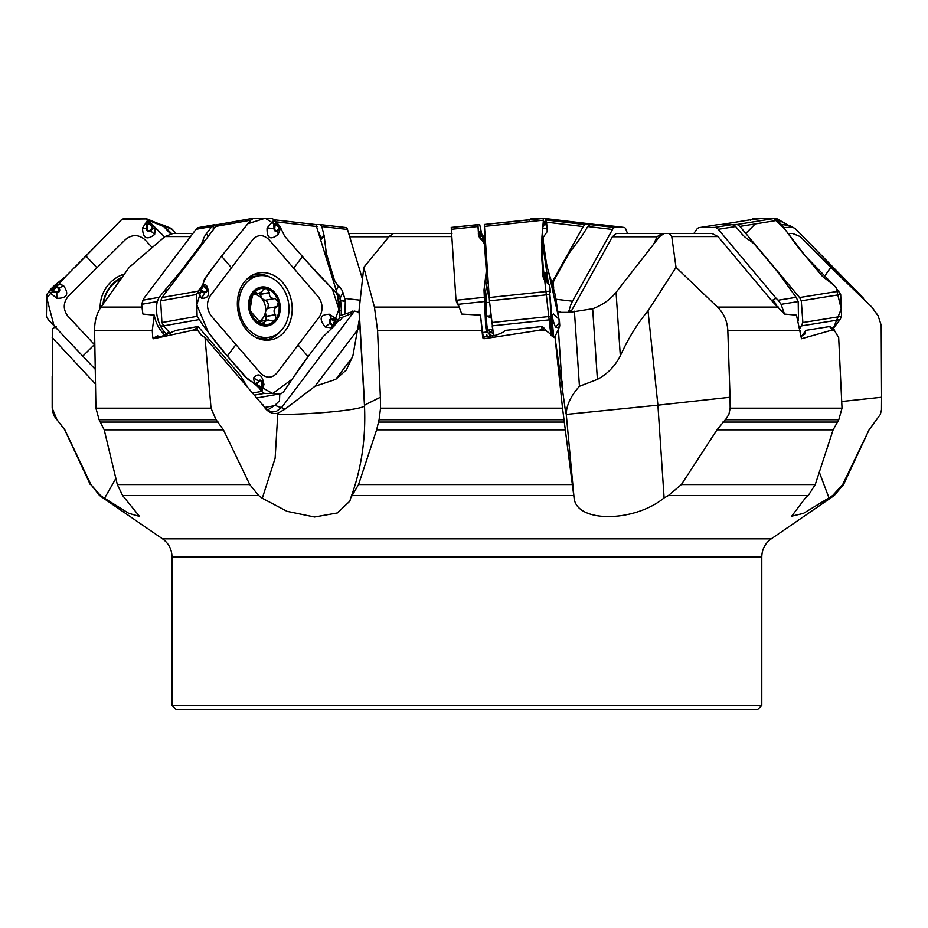 <?xml version="1.0" encoding="UTF-8"?>
<svg xmlns="http://www.w3.org/2000/svg" width="928" height="928" viewBox="0 0 928 928"><rect width="100%" height="100%" fill="white"/><g stroke="black" fill="none" stroke-linecap="round" stroke-linejoin="round"><path stroke-width="1.39" d="M173.072 233.438L192.92 233.438L173.142 233.438L164.952 236.57L129.178 267.368L101.024 307.075C96.721 313.304 94.563 321.088 94.575 330.426L95.92 408.169L99.11 419.746L104.214 429.838L117.322 484.567L249.771 484.567L223.404 429.838L216.038 419.746L211.027 408.169L205.03 337.606L201.132 334.962L197.78 330.426L192.026 330.426L196.898 328.674L197.78 330.426M192.026 330.426L153.561 338.755L152.772 337.792L152.262 330.426L154.268 315.16A31.076 24.87 80 0 0 162.319 332.479L165.033 335.623M205.03 337.606L264.816 407.438L268.192 410.443L271.73 411.8L276.103 411.533L281.648 407.485L354.496 311.066L359.623 312.365M354.496 311.066L339.497 315.706M217.802 224.622L213.08 225.342A6.554 5.243 80 0 0 211.839 226.525L206.352 233.775A16.379 5.858 139.2 0 0 203.174 239.83A16.379 5.858 139.2 0 1 200.007 245.874L182.34 269.259A43.686 15.625 139.2 0 1 178.918 273.493L159.117 297.32L157.215 301.565L141.613 304.326L142.912 314.058L154.268 315.16M557.148 311.066L561.359 312.365L569.618 312.365L592.667 308.757L597.4 379.401L579.443 386.292C572.541 393.959 568.319 401.58 566.764 409.155L566.15 413.227L574.119 498.266L562.53 408.169L555.048 337.606L545.792 330.426L538.31 330.426L483.94 338.755L482.734 337.792A20.752 0.777 84 0 0 482.769 335.832L483.987 337.026A21.843 0.812 -96 0 1 483.94 338.755M451.53 233.438L393.553 233.438L389.041 236.57L363.776 267.368L358.997 310.88L364.46 405.176C366.026 437.958 361.456 468.872 350.749 497.895L358.544 484.567L572.135 484.567M364.46 405.176L380.364 397.254L377.568 330.426L374.436 307.075L363.776 267.368M482.734 337.792L480.495 315.16L461.773 314.058L455.88 298.259L456.437 301.913L458.873 306.646M350.749 497.895L349.856 501.143L337.351 512.952L314.546 517.012L287.065 511.34L262.299 498.266L258.645 495.517L249.771 484.567M116.012 478.175L104.551 498.266L128.702 513.277L139.571 516.444L122.6 495.517L117.322 484.567M380.364 397.254L380.538 408.169L379.088 419.746L376.617 429.838L358.544 484.567M480.495 315.16A31.076 1.16 84 0 0 482.641 332.479L483.256 336.794M592.667 308.757C602.295 305.184 610.09 299.721 616.064 292.366L659.414 236.768L664.054 233.496L669.192 233.438L671.756 236.57L676.025 267.368L648.011 310.88C637.455 323.396 628.221 338.395 620.322 355.9C614.951 366.282 607.318 374.112 597.4 379.39M648.011 310.88L657.906 405.176L730.046 397.254L730.174 408.169L842.021 408.169L838.68 337.606L834.4 330.426L830.815 330.426L801.49 338.755L796.479 315.16L784.496 314.058L781.074 304.326L778.151 300.22L776.11 298.259L773.117 299.848L772.757 301.913L717.994 236.57L711.927 233.438L669.192 233.438L711.973 233.438M730.046 397.254L727.819 330.426C727.274 321.076 723.828 313.293 717.483 307.075L676.025 267.368M772.757 301.913L784.496 314.058M538.31 330.426L544.608 328.674L545.792 330.426M792.5 233.438L787.965 233.438L792.5 233.438L800.203 236.57L792.57 233.438L787.373 233.438M830.792 267.368L800.203 236.57L871.833 307.075L830.792 267.368L823.646 277.681M841.708 401.511L881.565 397.254L881.194 325.241L878.039 315.543L871.821 307.075L878.538 316.576M830.815 330.426L833.808 328.674L834.4 330.426M730.174 408.169L728.898 414.329L726.334 418.516L717.008 429.838L681.361 484.567L815.248 484.567L833.124 429.838L838.784 419.746L842.021 408.169M566.277 414.422L657.906 405.176L664.112 497.895L668.438 495.517L681.361 484.567M819.32 472.213L828.971 497.895L803.428 513.381L791.654 516.2L805.191 498.266L808.288 495.517L815.248 484.567M881.565 397.254L881.484 409.84L880.278 414.561L869.06 429.838L842.682 484.567L843.54 484.567L869.06 429.838M569.316 312.411L570.221 310.729L570.65 312.284L612.364 236.768L616.273 233.496L670.631 233.438L621.458 233.438M667.07 233.462L662.012 233.496L657.012 236.768L653.764 244.041M828.971 497.895L832.694 495.517L842.682 484.567M56.167 326.494L52.502 328.674L52.409 330.426L52.536 411.464L54.427 416.394L64.844 429.838L90.909 484.567L100.444 495.517L99.54 495.517L90.909 484.567M121.069 278.678A31.123 29.905 -67.9 0 0 103.542 303.479M171.599 233.543L162.992 225.052L170.207 227.986A6.554 6.299 112.1 0 1 172.364 229.471L176.065 233.438M162.992 225.052L160.927 224.622M104.551 498.266L100.444 495.517M664.112 497.895C634.543 522.313 576.891 523.148 574.119 498.266M52.2 337.606L95.596 384.099M320.566 224.646L345.831 227.546A6.554 2.61 96.5 0 1 345.935 227.546A6.554 2.61 96.5 0 1 347.49 229.471L362.477 279.189M344.984 313.954L345.297 300.753A20.752 8.248 -83.5 0 0 344.717 298.422L342.954 292.552A16.379 10.196 -153.3 0 0 338.534 285.87A16.379 10.196 -153.3 0 1 334.115 279.177L326.992 255.536A43.686 27.19 -153.3 0 1 326.088 251.337L324.15 235.863L321.83 226.536L320.473 224.634L316.007 224.622M339.764 315.636L339.718 311.019A3.271 1.624 175.5 0 0 341.376 310.114L341.26 315.172M320.752 238.844A3.271 2.181 166.9 0 0 320.902 238.577L320.995 239.528L324.15 235.863M320.172 236.918A3.271 2.181 166.9 0 0 320.427 236.501L320.902 238.577L323.988 234.993M318.826 232.429L320.427 236.501M339.149 302.122A3.271 1.624 175.5 0 0 340.68 301.252L341.376 310.114M339.184 301.693A3.271 1.694 171.4 0 0 340.657 300.684L345.39 301.322M338.848 298.92A3.271 1.694 171.4 0 0 340.24 297.946L340.657 300.684L345.297 300.753M338.14 296.531A3.271 1.902 150 0 0 339.254 295.208L340.24 297.946L342.954 292.552M336.238 292.448L339.254 295.208M627.467 233.438L625.901 229.32A6.554 3.051 96.8 0 0 624.092 227.441A6.554 3.051 96.8 0 0 623.906 227.43L614.87 227.546A6.554 3.051 96.8 0 0 612.526 229.471L572.518 301.217A20.752 9.64 96.8 0 0 569.27 310.091L568.052 312.562M570.221 310.729L569.27 310.091M553.575 288.782A16.379 10.858 159.1 0 0 553.436 285.87A16.379 10.858 159.1 0 1 554.608 279.177L567.797 255.536A43.686 28.965 159.1 0 1 570.523 251.337L582.053 235.863L587.772 226.536L590.324 224.622L600.648 224.669M866.694 302.018L863.063 298.433M863.504 298.259L795.98 229.32A6.554 6.403 119.5 0 0 791.456 227.43L783.615 227.476M781.527 224.622L789.45 225.342A6.554 6.403 -60.5 0 1 789.647 225.446L794.588 228.253M833.808 328.674L829.864 326.494A21.843 8.909 -40 0 1 829.504 326.563L805.771 330.38L804.889 334.045L800.678 336.377M801.896 336.052L805.771 330.38M773.117 299.848L776.713 305.358M776.11 298.259L718.26 229.32A6.554 4.942 -99.2 0 0 714.618 227.43L699.99 227.546A6.554 4.942 -99.2 0 0 699.422 227.592A6.554 4.942 -99.2 0 0 696.615 229.471L693.9 233.438M699.422 227.592L718.098 224.622L732.064 224.622L734.303 225.342A6.554 4.942 80.8 0 1 735.626 226.525L741.716 233.775A16.379 8.433 -145.6 0 0 748.792 239.83A16.379 8.433 -145.6 0 1 755.879 245.874L775.506 269.259A43.686 22.504 -145.6 0 1 778.754 273.493L796.154 297.32L798.208 301.565L798.498 320.427M555.048 337.606L564.607 404.863A16.449 0.615 -96 0 0 566.057 413.54M574.409 311.216L579.443 386.292M561.776 380.225L558.32 328.512M544.608 328.674L542.381 326.494A21.843 15.579 -3.8 0 1 541.836 326.563L505.482 330.38L502.558 332.56L496.097 335.182L483.987 337.026M456.193 299.848L458.328 305.358M455.88 298.259L451.228 227.43L477.966 224.622L478.512 234.958M485.425 241.245L483.604 240.48L485.68 245.073M485.298 239.47L482.641 238.937L485.344 240.108M490.982 314.789L489.601 317.086L491.179 317.202M484.323 244.203L484.381 244.192A3.271 2.923 79.7 0 0 484.95 244.737L485.112 245.572A3.271 1.264 -35.1 0 1 484.602 245.607L485.831 247.405M482.073 238.392A3.271 2.935 79 0 0 482.641 238.937L483.604 240.48L483.082 240.793L482.073 238.392L485.274 239.053M478.338 233.775A16.379 11.472 171.9 0 0 478.396 234.366A16.379 11.472 171.9 0 0 481.481 239.83A16.379 11.472 171.9 0 1 484.555 245.282A16.379 11.472 171.9 0 1 484.613 245.874L486.179 269.259A43.686 30.578 171.9 0 1 486.052 273.493L484.01 290.046L485.692 326.505A31.076 1.16 84 0 0 486.434 332.073L484.625 298.862L487.49 278.446L485.924 255.061A3.271 2.332 -3.8 0 0 486.411 256.07M481.91 234.633L479.706 224.622L451.228 227.43M487.42 336.667A16.379 11.681 -3.8 0 1 486.771 334.393M485.205 238.078L480.808 233.496L480.553 234.912A3.271 2.865 3.3 0 1 479.44 233.114L479.822 231.501L480.542 233.206M491.283 318.142L489.23 317.341L490.773 313.316M488.383 285.488L485.947 300.069L486.202 315.949A3.271 1.578 -4.2 0 0 485.367 317.04M485.947 300.069A3.271 2.575 9.5 0 1 484.683 298.166L484.056 289.165M485.912 300.626A3.271 2.401 -0.7 0 1 484.625 298.862L484.01 290.046M489.624 302.331L485.936 302.563A3.271 2.401 -0.7 0 1 484.648 300.8M490.065 316.03L486.202 315.949L486.852 324.904A3.271 1.578 -4.2 0 0 486.017 325.995L485.634 325.937M486.852 324.904L486.898 325.31A3.271 1.705 -7.3 0 0 486.075 326.563L485.692 326.505M486.898 325.31L487.246 328.048A3.271 1.705 -7.3 0 0 486.423 329.312L487.165 331.969A3.271 2.239 -25.2 0 1 487.85 330.217L489.717 331.458A3.271 2.738 -67.4 0 0 489.392 334.347L487.165 331.969M492.443 336.006L489.996 334.625A3.271 2.714 105.7 0 1 490.193 331.621L493.29 333.79M490.112 336.365L489.392 334.347M480.333 238.647L480.553 234.912L484.103 238.6A3.271 2.506 -74.4 0 0 484.66 239.262M279.746 393.913L279.502 400.722L275.082 405.165A13.653 6.577 37.1 0 0 281.648 407.485A21.843 10.51 -142.9 0 0 285.058 409.155L277.82 413.227L275.129 458.188L262.299 498.266M277.82 413.227A16.449 13.166 -100 0 1 263.042 404.863M285.058 409.155L314.952 386.292L335.681 379.401L346.364 369.994L352.884 355.9L359.449 318.698M358.556 328.593L314.952 386.292M337.177 321.958L340.901 319.673L342.71 317.144L350.494 313.977L352.454 311.1M152.772 337.792A20.752 16.611 80 0 0 157.818 335.832L158.363 337.026A21.843 17.481 -100 0 1 153.561 338.755M158.792 336.957L157.818 335.832L158.363 337.026L161.182 336.528L176.123 330.38L197.734 326.563A21.843 10.51 37.1 0 0 198.058 326.494L240.317 375.492L247.022 386.292M342.71 317.144L339.578 317.689M196.898 328.674L198.058 326.494M275.082 405.165L268.807 409.283L266.672 409.341M264.816 407.427L273.238 405.93M141.613 304.326L143.944 298.259L196.028 229.32A6.554 5.243 -100 0 1 198.882 227.499L214.739 224.692M167.098 334.985A16.379 7.888 37.1 0 1 166.576 334.393L168.652 331.632M157.215 301.565C155.602 310.103 156.67 318.223 160.393 325.937L160.695 326.505A31.076 24.87 80 0 0 164.569 332.073L166.576 334.393M253.448 294.246A14.094 11.275 -100 0 1 261.696 298.41A14.094 11.275 -100 0 1 265.42 311.97A14.094 11.275 -100 0 1 258.32 321.703L268.598 319.986L273.145 321.239L275.581 319.418L275.604 314.801L266.116 316.483L265.42 311.97L267.241 308.409L276.904 306.669L267.241 308.409M267.879 308.27L268.343 304.175L266.058 300.092M274.108 298.665L264.898 300.301L261.696 298.41L259.956 292.888M265.988 320.346L266.116 316.483M275.604 314.801L275.407 314.65C273.273 311.634 273.69 309.001 276.66 306.739M267.496 320.079L264.77 321.738L264.26 324.174L261.615 324.034L250.456 311.089L250.583 306.507L251.882 298.375L253.24 293.526L254.539 292.204L255.85 291.705L256.905 293.19L259.26 293.167L261.893 291.601L263.471 289.234L265.791 288.631L267.206 288.91L269.398 292.772C269.062 296.322 270.744 298.259 274.433 298.607L275.442 298.282M269.503 292.552L260.014 294.222M274.676 298.538L278.377 301.855L276.904 306.669M264.898 300.301L274.433 298.607M256.337 292.471L253.738 292.923M264.677 322.84L260.536 323.57M278.377 301.855A18.305 14.651 -100 0 1 275.581 319.418A18.305 14.651 -100 0 1 261.615 324.034A18.305 14.651 -100 0 1 250.456 311.089A18.305 14.651 -100 0 1 253.24 293.526A18.305 14.651 -100 0 1 267.206 288.91A18.305 14.651 -100 0 1 278.377 301.855M247.451 328.326A31.123 24.905 80 0 0 269.329 337.212A31.123 24.905 80 0 0 288.434 302.215A31.123 24.905 80 0 0 258.471 275.906A31.123 24.905 80 0 0 239.552 296.67A31.123 24.905 80 0 0 247.451 328.326M256.673 337.838A31.123 24.905 80 0 0 264.677 338.036L269.329 337.212M258.471 275.906L253.831 276.73A31.123 24.905 80 0 0 246.384 279.653M172.005 705.384L761.795 705.384L757.422 709.746L176.366 709.746L172.005 705.384L172.005 556.835C171.796 549.283 168.641 543.286 162.528 538.843L771.261 538.843L834.26 495.517L832.694 495.517M170.45 233.752L163.734 226.56L160.59 224.599M54.276 291.369L54.207 292.088L51.678 290.267L56.852 291.856A1.844 1.763 -67.9 0 0 58.522 288.77L63.406 285.441L56.515 283.817L57.768 286.903L54.613 285.383L65.818 276.324L120.976 220.214L124.155 218.254L145.882 218.521M144.954 218.254L148.086 220.203L152.865 226.351L153.526 226.049L149.57 221.815L147.204 220.864L142.541 227.998C142.808 238.368 146.844 240.526 154.651 234.471L155.324 227.824L164.569 236.907L146.612 218.95L122.032 219.275L74.843 267.38M152.18 247.474L144.861 239.633C138.562 234.355 132.089 234.32 125.466 239.528L68.428 296.055C63.116 302.69 62.895 309.349 67.779 316.019L94.853 345.03M153.526 226.049L155.324 227.824L151.937 229.355L152.842 227.29L148.758 223.207L147.007 225.829L149.536 222.79L148.689 223.022M147.61 225.922L147.065 228.59A1.844 1.763 -67.9 0 0 150.011 230.214L150.545 230.736L151.937 229.355L151.415 228.833L152.865 226.351L152.842 227.29M100.154 308.386A34 32.654 112.1 0 1 110.56 282.367A34 32.654 112.1 0 1 124.387 274.038M65.737 276.405L46.748 297.911L53.998 325.658L95.317 369.379L48.268 319.673L46.4 316.32L46.818 294.478L50.39 289.571L55.761 285.963M54.613 285.383L50.39 289.571L49.532 292.366L56.863 298.294C67.222 298.398 69.403 294.106 63.406 285.441M56.852 291.856L56.782 292.575A2.54 2.436 112.1 0 0 59.079 288.306L55.692 286.288L51.678 290.267L51.307 289.513L51.492 290.348M253.17 218.312L218.335 224.483L215.772 226.409L162.029 297.528L160.648 300.823L161.913 322.55L163.676 325.867L170.416 333.686M218.335 224.483L253.367 218.266M202.826 291.369A1.09 0.626 102.5 0 1 202.617 292.088L200.564 290.267L205.007 291.856A1.844 1.473 80 0 0 206.132 288.77L206.503 285.441L203.093 283.817L205.146 286.903L203.557 285.963A1.09 0.626 101.9 0 1 203.557 286.288L202.35 285.383L206.294 276.324L221.49 256.198L250.757 220.214L253.53 218.254L271.788 218.254L274.618 220.203L279.699 226.049L276.045 221.815L273.261 220.864L267.078 227.998C266.742 238.368 270.442 240.526 278.18 234.471L280.627 227.824L284.757 236.408L315.914 271.765L335.716 292.285L337.699 295.556L339.625 317.167L338.291 320.45L333.952 326.227L337.119 322.039L337.27 319.429L329.336 314.244C320.056 314.522 318.675 318.768 325.194 326.992L332.178 327.978L333.952 326.227M293.631 268.215L268.992 239.633C263.285 234.355 257.903 234.32 252.822 239.528L210.111 296.055C206.26 302.69 206.642 309.349 211.271 316.019L260.571 373.172C266.266 378.45 271.66 378.485 276.73 373.276L319.441 316.761C323.304 310.114 322.909 303.456 318.281 296.786L293.631 268.215L302.308 256.754M279.699 226.049L280.627 227.824L278.69 229.355L279.421 227.29L275.72 223.207L274.99 225.922L274.282 225.829L275.628 223.022A1.09 0.626 60.8 0 1 275.72 223.207L276.242 222.79L275.628 223.022M274.99 225.922L274.769 228.59A1.844 1.473 80 0 0 277.368 230.214L277.646 230.736L278.69 229.355L279.316 226.351L279.421 227.29M244.041 282.367A34 27.202 -100 0 1 253.936 274.41A34 27.202 -100 0 1 286.914 288.596A34 27.202 -100 0 1 285.511 330.438A34 27.202 -100 0 1 265.57 340.17A34 27.202 -100 0 1 239.992 318.501A34 27.202 -100 0 1 244.041 282.367M261.661 385.63L261 388.53A1.09 0.626 -119.2 0 0 260.93 388.345L261.882 382.962A1.844 1.473 80 0 0 259.283 381.338L253.518 377.963L254.632 383.972L244.83 376.397L227.279 356.05C215.528 342.444 216.212 342.478 203.128 325.531L197.107 316.32L196.527 294.478L199.184 289.571L203.557 285.963M202.35 285.383L197.989 292.366L201.689 298.294C208.881 298.398 210.494 294.106 206.503 285.441M333.825 320.183A1.09 0.626 -77.5 0 0 333.732 319.522L336.087 321.285L331.644 319.696A1.844 1.473 80 0 0 330.519 322.782L331.725 324.174L332.178 327.978L323.292 336.481L308.096 356.596C297.911 370.063 298.584 369.831 287.425 386.118L283.62 391.744L281.265 393.623L264.364 393.391L261.615 391.419L257.207 385.224L256.604 385.561L261.998 390.932L263.946 384.54C262.195 374.541 258.715 372.348 253.518 377.963M256.604 385.561L254.632 383.972L257.659 382.255L257.16 384.273L260.93 388.345L260.281 388.786L261 388.53M261.882 382.962L262.299 383.113A2.54 2.03 -100 0 0 258.703 380.863L257.16 384.273M330.519 322.782L329.997 323.292L331.203 324.696L333.036 325.589A1.09 0.626 -78.1 0 0 333.094 325.264L336.087 321.285L336.423 322.062L336.226 321.204M331.725 324.174L333.036 325.589M205.007 291.856A1.09 0.626 102.5 0 1 204.798 292.575A2.54 2.03 -100 0 0 206.352 288.306L203.557 286.288L200.564 290.267L200.1 289.513L200.402 290.348M549.202 284.873L542.996 276.324L541.65 256.198L541.964 236.582L543.576 218.254L484.346 224.483L489.462 300.823L493.568 335.785M484.346 224.483L545.548 218.254L546.232 221.815L545.142 220.864L542.903 225.098M546.894 225.922L546.604 223.022A1.09 0.998 -1.1 0 1 546.65 223.207L547.265 231.466L542.567 238.38L541.929 237.046M543.089 240.05L545.467 256.754C547.381 270.361 548.309 270.129 552.937 286.601L555.385 295.556L559.143 320.45M548.436 283.898L541.871 237.87M541.708 244.435L544.063 279.548M547.346 228.914A1.09 0.777 176.2 0 0 547.346 228.833L547.172 226.873M546.14 221.351L546.522 222.79M547.149 228.59L547.439 230.214A1.09 0.777 -3.8 0 1 547.439 230.248L547.195 227.047M545.27 281.172A34 1.264 -96 0 1 545.2 272.6A34 1.264 -96 0 1 547.23 283.005M550.907 315.126A34 1.264 -96 0 1 552.183 330.438A34 1.264 -96 0 1 552.508 336.539M551.22 335.774A34 1.264 -96 0 1 550.954 334.15M553.726 337.131L549.77 293.26M543.274 267.786L550.942 335.588L550.977 316.32L549.585 289.571M543.089 277.02L542.996 276.324M562.774 393.623L562.229 385.224L562.658 389.795L561.985 390.932M561.707 380.144L562.832 388.542A1.09 0.998 178.9 0 0 562.82 388.345L562.032 381.338A1.09 0.777 176.2 0 0 561.707 380.863L560.999 379.459M561.486 382.881L562.704 390.212M561.138 380.492L561.8 382.255A1.09 0.777 -3.8 0 1 562.124 382.719L562.182 384.273M560.941 383.972L562.055 385.561M554.642 337.479L559.584 326.586M559.364 322.782A1.09 0.766 171.9 0 1 559.143 323.292L559.712 325.589A1.09 1.079 -17.8 0 0 559.735 325.264L559.561 324.174A1.09 0.766 -8.1 0 1 559.34 324.696L558.818 327.978L555.443 326.992C552.206 318.768 551.65 314.522 553.784 314.244M559.248 320.183A1.09 1.079 -17.3 0 0 559.213 319.963L559.062 319.487A1.09 1.079 -17.3 0 0 558.784 319.035L553.378 313.792M559.213 319.963L559.491 321.598M559.561 324.174L559.735 325.438M549.643 286.091L549.654 285.963A1.09 1.079 162.2 0 1 549.736 286.288L550.223 291.369A1.09 1.079 162.7 0 1 550.037 292.088L549.979 290.348M550.223 291.369L550.107 288.77A1.09 0.766 -8.1 0 0 550.107 288.736L549.91 287.332A1.09 0.766 171.9 0 1 549.91 287.367L549.248 285.012M720.499 224.622L737.226 224.483L739.883 226.409L799.565 297.528L801.282 300.823L802.871 322.55L800.098 328.083M759.858 218.289L773.801 218.254L784.74 229.019L805.516 256.198L836.058 287.599L841.244 309.012L833.274 328.477L840.049 319.673L841.522 316.32L840.687 294.478L834.191 285.383L822.405 276.324L805.516 256.198C794.217 242.742 794.948 242.776 782.536 226.014L775.889 218.254L760.078 218.254L720.673 224.599M781.446 224.506L787.338 224.68M776.98 218.776L778.58 219.982M755.218 219.031L753.838 218.254L750.532 220.203M551.824 282.843L583.213 226.56L584.942 224.599L595.463 224.622M542.752 218.254L531.524 218.254L529.737 220.203M338.697 306.716L338.72 298.48L315.914 224.599L274.247 219.82L315.938 224.599M254.342 218.254L256.928 218.254M259.921 235.666L258.506 235.874M308.363 356.236L292.076 379.25L272.646 393.507L248.205 379.645L227.441 356.236L208.452 332.514L196.806 304.918L204.369 279.374L221.49 256.198L247.811 223.752L265.28 218.254L280.674 228.091M302.041 256.441L332.224 288.666L338.929 309.349L331.83 328.245M541.65 256.198L542.741 227.082L546.186 221.525M545.42 256.441L545.942 260.153M548.599 271.904L558.992 319.313M559.526 325.206L558.563 328.245M562.983 393.46L561.753 384.772M755.23 223.938L745.787 233.45M763.999 218.254L751.112 219.692M190.553 236.57L164.952 236.57M101.024 307.075L141.682 307.075M152.262 330.426L94.575 330.426M451.75 236.57L389.041 236.57M374.436 307.075L458.989 307.075M481.957 330.426L377.568 330.426M99.11 419.746L216.038 419.746M100.676 422.066L218.173 422.066M104.214 429.838L223.404 429.838M258.645 495.517L122.6 495.517M95.92 408.169L211.027 408.169M380.538 408.169L562.53 408.169M717.994 236.57L671.756 236.57M717.483 307.075L778.534 307.075M800.307 330.426L727.819 330.426M379.088 419.746L563.946 419.746M378.45 422.066L564.282 422.066M376.617 429.838L565.314 429.838M573.666 495.517L352.42 495.517M725.197 419.746L838.784 419.746M722.831 422.066L837.056 422.066M717.008 429.838L833.124 429.838M808.288 495.517L668.438 495.517M657.012 236.768L612.364 236.768M616.273 233.496L662.012 233.496M395.34 233.438L348.684 233.438L395.34 233.438M388.878 236.768L349.694 236.768M348.708 233.496L393.02 233.496M90.26 484.567L64.74 429.838L56.979 419.746L52.188 408.169L52.188 376.548M165.126 226.536L172.364 229.471M761.795 705.384L761.795 556.835L172.005 556.835M321.83 226.536L347.49 229.471M344.717 298.422L360.168 300.196M339.068 310.95L339.718 311.019L339.08 302.795M326.992 255.536L326.238 257.033M334.115 279.177L333.361 280.674M326.088 251.337L325.102 253.286M338.534 285.87L336.272 290.36M600.242 224.622L623.906 227.43M590.324 224.622L614.87 227.546M587.772 226.536L612.526 229.471M555.965 299.257L572.518 301.217M786.48 224.622L791.456 227.43M832.59 329.544A21.843 16.472 80.8 0 1 829.504 326.563M796.154 297.32L778.151 300.22M735.626 226.525L718.26 229.32M732.064 224.622L714.618 227.43M718.098 224.622L699.99 227.546M798.208 301.565L781.074 304.326M616.064 292.366L620.322 355.9M565.071 408.343A21.843 15.579 176.2 0 0 566.764 409.155M542.01 329.544A21.843 0.812 84 0 0 541.836 326.563M485.727 245.85L485.112 245.572L485.773 246.512M484.114 297.32L456.553 300.22M477.85 226.525L451.263 229.32M486.434 332.073L482.641 332.479M484.242 301.565L457.991 304.326M482.711 239.691L482.56 238.925M484.857 247.405L485.901 248.402M484.381 244.192L483.082 240.793M479.219 236.953L479.44 233.114M485.332 250.78L486.179 252.59M485.982 249.69L485.054 248.808M477.804 225.086L478.987 236.466M478.941 236.35L477.792 225.342M484.613 245.874L485.924 255.061M486.179 269.259L487.49 278.446A3.271 2.332 -3.8 0 0 487.977 279.456M487.246 328.048L487.85 330.217L492.617 329.092M492.42 327.677L492.258 326.505M488.29 284.072A3.271 2.575 9.5 0 1 487.316 282.39L486.052 273.493M492.849 330.716L490.193 331.621M364.507 405.954A54.613 4.768 -3.3 0 1 332.885 411.742A54.613 4.768 -3.3 0 1 277.89 414.422M352.582 357.036L335.681 379.401M194.868 329.544A21.843 17.481 80 0 0 197.734 326.563M159.117 297.32L142.738 300.22M211.839 226.525L196.028 229.32M164.569 332.073L162.319 332.479M213.533 225.086L213.765 229.065M213.324 229.645L213.08 225.342M206.352 233.775L208.406 236.153M203.174 239.83L204.485 241.338M200.007 245.874L200.576 246.523M182.34 269.259L182.897 269.909M178.918 273.493L179.603 274.282M165.532 289.165L166.506 291.601M165.81 292.529L164.813 290.046M160.393 325.937L163.757 325.96M164.256 326.528L160.695 326.505M275.407 314.65L265.988 316.32M269.398 292.772L259.979 294.443M256.406 292.633L253.553 293.132M264.642 322.642L260.258 323.42M254.028 320.218A19.662 15.73 80 0 0 279.989 311.634A19.662 15.73 80 0 0 259.225 287.552A19.662 15.73 80 0 0 254.028 320.218M96.953 267.786L86.13 256.198M147.065 228.59L146.462 228.485L147.204 220.864M154.651 234.471L150.545 230.736A2.54 2.436 112.1 0 1 146.462 228.485L142.541 227.998M150.011 230.214L151.415 228.833M148.086 220.203L163.734 226.56M82.882 356.05L94.447 344.59M58.522 288.77L57.211 287.367M56.863 298.294L56.782 292.575L49.532 292.366M102.973 304.28A33.06 31.749 112.1 0 1 122.055 277.298M231.466 267.786L221.49 256.198M274.769 228.59L274.05 228.485L273.261 220.864M278.18 234.471L277.646 230.736A2.54 2.03 -100 0 1 274.05 228.485L267.078 227.998M277.368 230.214L278.412 228.833M250.757 220.214L215.772 226.409M197.942 291.172L162.029 297.528M227.279 356.05L235.921 344.59M298.085 345.019L308.096 356.596M259.283 381.338L258.239 382.719M263.946 384.54L262.299 383.113L261.998 390.932M264.364 393.391L254.632 395.108M281.265 393.623L257.044 397.915L281.404 393.611M198.662 319.673L163.676 325.867M261.615 391.419L252.787 392.985M331.644 319.696A1.09 0.626 -77.5 0 0 331.551 319.035L337.27 319.429M325.194 326.992L329.997 323.292A2.54 2.03 -100 0 1 331.551 319.035L329.336 314.244M206.132 288.77L204.926 287.367M201.689 298.294L204.798 292.575L197.989 292.366M196.527 294.478L160.648 300.823M197.107 316.32L161.913 322.55M279.734 332.027A33.06 26.448 -100 0 1 263.575 339.961M252.126 275.291A33.06 26.448 -100 0 1 270.025 277.205M267.809 337.479A31.436 25.149 -100 0 1 258.239 338.523M247.614 278.481A31.436 25.149 -100 0 1 256.952 276.173M545.467 256.754L546.209 268.215M547.265 231.466L547.439 230.248A1.09 0.777 -3.8 0 1 547.439 230.295M547.439 230.214L547.346 228.833M542.66 228.056L546.859 228.485L545.142 220.864M543.298 220.214L484.428 226.409M549.631 291.172L489.195 297.528M562.032 381.338L562.124 382.719M551.035 319.673L492.165 325.867M559.097 319.696A1.09 1.079 -17.3 0 0 559.062 319.487L559.143 323.292L555.443 326.992M550.374 291.856A1.09 1.079 162.7 0 1 550.188 292.575L549.643 292.192M550.223 292.517L549.701 293.271M549.712 293.352L550.107 288.736A1.09 0.766 -8.1 0 0 550.095 288.689M550.107 288.77L549.91 287.367M549.828 294.478L489.462 300.823M550.977 316.32L491.747 322.55M775.889 218.254L737.226 224.483M778.302 220.214L739.883 226.409M839.016 291.172L799.565 297.528M840.049 319.673L801.63 325.867M840.687 294.478L801.282 300.823M841.522 316.32L802.871 322.55M777.687 219.484L786.538 224.483M531.524 218.254L537.184 218.927M545.896 219.959L584.942 224.599M595.184 224.483L545.606 218.59L595.15 224.483M546.383 222.186L583.213 226.56M337.943 298.387L338.72 298.48M276.092 221.862L317.051 226.56M338.244 301.681L339.184 301.786M393.518 233.438L452.017 233.438M834.26 495.517L843.54 484.567M761.795 556.835C761.992 549.283 765.148 543.286 771.261 538.843M162.528 538.843L99.54 495.517M320.473 224.634L345.935 227.546M600.451 224.634L624.092 227.441M458.409 305.474L458.861 306.634M480.588 233.589L480.379 232.94L480.797 233.496M484.555 245.282L485.831 254.272M545.536 281.462L545.188 279.78M359.38 314.279L364.669 405.548M258.518 293.352L252.671 294.385M145.638 218.416L161.286 224.773M541.5 242.312L541.778 246.79L541.964 236.582M543.298 237.359L543.135 243.345L542.718 238.229M559.468 321.274L559.746 325.322M559.735 325.589L559.561 326.644M549.91 287.332L549.654 285.975M759.974 218.266L720.569 224.611M776.91 218.741L787.907 224.959"/></g></svg>
